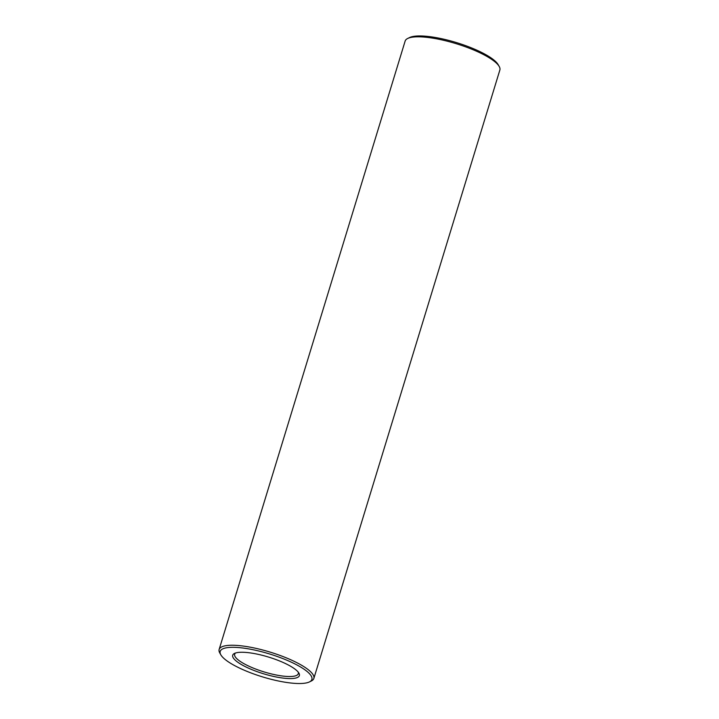<?xml version="1.0" encoding="UTF-8"?>
<svg xmlns="http://www.w3.org/2000/svg" width="719" height="719" viewBox="0 0 719 719"><rect width="100%" height="100%" fill="white"/><g stroke="black" fill="none" stroke-linecap="round" stroke-linejoin="round"><path stroke-width="1.08" d="M241.431 652.259A34.863 8.718 17 0 1 275.26 659.305A34.863 8.718 17 0 1 298.906 673.119A34.863 8.718 17 0 1 263.496 673.757A34.863 8.718 17 0 1 234.493 653.418A34.863 8.718 17 0 1 241.431 652.259M232.192 647.316A47.939 11.989 17 0 1 289.703 661.444A47.939 11.989 17 0 1 309.422 681.927A47.939 11.989 17 0 1 262.534 676.885A47.939 11.989 17 0 1 220.85 654.847A47.939 11.989 17 0 1 232.192 647.316M298.259 672.166A33.281 8.322 17 0 1 298.313 673.685A33.281 8.322 17 0 1 264.062 671.914A33.281 8.322 17 0 1 234.664 654.227A33.281 8.322 17 0 1 235.562 652.996M220.85 654.847L219.807 653.023A49.521 12.385 17 0 1 219.133 649.473A49.521 12.385 17 0 1 231.527 645.249A49.521 12.385 17 0 1 285.416 657.499A49.521 12.385 17 0 1 313.852 678.43A49.521 12.385 17 0 1 311.309 681.001L309.422 681.927M219.133 649.473L405.148 41.046A49.521 12.385 17 0 1 407.691 38.475A49.521 12.385 17 0 1 417.541 36.822A49.521 12.385 17 0 1 465.597 46.834A49.521 12.385 17 0 1 499.193 66.454A49.521 12.385 17 0 1 499.867 70.004L313.852 678.43M407.691 38.475L409.578 37.55A47.939 11.989 17 0 1 419.114 35.95A47.939 11.989 17 0 1 465.624 45.648A47.939 11.989 17 0 1 498.15 64.629L499.193 66.454"/></g></svg>
